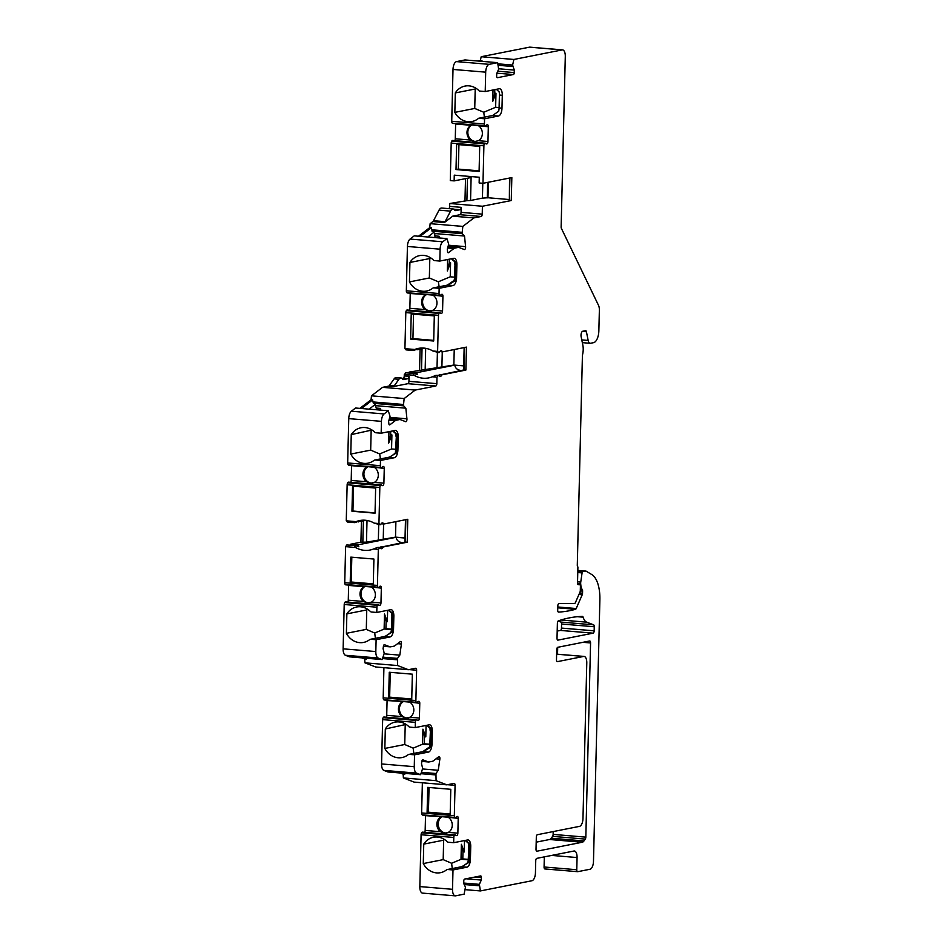 <?xml version="1.0" encoding="UTF-8"?>
<svg xmlns="http://www.w3.org/2000/svg" width="943" height="943" viewBox="0 0 943 943"><rect width="100%" height="100%" fill="white"/><g stroke="black" fill="none" stroke-linecap="round" stroke-linejoin="round"><path stroke-width="1.41" d="M365.035 586.44A8.664 7.65 -101.2 0 0 364.552 601.269A8.664 7.65 -101.2 0 0 369.833 602.801M373.298 583.87L351.209 582.02L351.822 557.207M408.272 717.929A8.664 7.65 78.8 0 1 399.844 711.753A8.664 7.65 78.8 0 1 403.356 701.627A8.664 7.65 78.8 0 1 403.474 701.557M388.657 697.349L389.27 672.253L412.35 674.174L411.737 699.27L388.657 697.349L389.648 697.148L390.261 672.335M389.648 697.148L411.737 698.987M367.959 466.691A8.664 7.65 -101.2 0 0 367.487 481.531A8.664 7.65 -101.2 0 0 372.756 483.064M353.554 486.223L352.941 511.035L375.031 512.886M405.03 537.934L395.518 537.133L366.485 542.154L360.91 542.178L361.428 521.314M395.518 537.133L395.895 521.62M383.601 524.025L383.223 539.573M350.053 545.042A4.338 1.969 94.8 0 0 350.454 544.252L360.91 542.178M350.454 544.252L357.81 544.865L358.859 546.763L354.851 545.443L346.812 544.971L354.851 545.443M405.03 538.029L396.131 537.286L357.81 544.865M404.936 542.048L405.478 519.723M366.249 520.359L356.973 521.797M450.188 814.021L428.428 812.206L429.03 787.488M427.096 812.465L427.709 787.37L450.789 789.303L450.176 814.398L428.428 812.206M446.888 832.999A8.664 7.65 78.8 0 1 441.772 831.455A8.664 7.65 78.8 0 1 442.102 816.709M426.625 294.546A8.664 7.65 -101.2 0 0 426.507 294.605A8.664 7.65 -101.2 0 0 422.994 304.73A8.664 7.65 -101.2 0 0 431.423 310.907M413.529 314.184L412.94 338.62L433.709 340.364M458.935 144.656L458.333 169.092L479.115 170.836M495.983 93.227L494.721 93.121L492.729 101.42L495.983 93.227L495.629 107.278L483.759 112.252L484.384 117.132M499.106 107.573L495.629 107.278M494.804 89.632L494.721 93.121M509.02 199.515L487.979 197.747L488.356 182.235M463.697 365.872L453.854 365.047L454.231 349.535M586.723 622.168L593.571 624.82A2.169 0.978 -85.2 0 1 594.267 626.753L594.161 630.82A2.169 0.978 -85.2 0 1 593.112 633.166L557.961 640.12A2.169 0.978 -85.2 0 1 557.832 640.132A2.169 0.978 -85.2 0 1 557.018 638.163L557.384 623.182A2.169 0.978 -85.2 0 1 558.362 620.848A360.992 163.893 94.8 0 1 582.397 616.404A2.169 0.978 -85.2 0 1 582.444 616.416A2.169 0.978 -85.2 0 1 583.116 617.182A14.44 6.554 94.8 0 0 586.723 622.168L560.932 620.011M583.634 656.446A7.226 3.277 94.8 0 1 584.059 656.422A7.226 3.277 94.8 0 1 586.782 662.964L582.974 818.548A7.226 3.277 94.8 0 1 579.485 826.374L537.369 834.708A2.169 0.978 -85.2 0 0 536.319 837.054L536.013 849.242A2.169 0.978 -85.2 0 0 536.826 851.211A2.169 0.978 -85.2 0 0 536.956 851.199L582.279 842.24A7.226 3.277 -85.2 0 0 583.965 840.944L585.273 839.093A2.169 0.978 94.8 0 0 585.827 837.136L590.566 642.949A2.169 0.978 94.8 0 0 589.752 640.981A2.169 0.978 94.8 0 0 589.623 640.992L557.784 647.287A2.169 0.978 -85.2 0 0 556.735 649.633L556.488 659.676A2.169 0.978 -85.2 0 0 557.313 661.632A2.169 0.978 -85.2 0 0 557.431 661.632L583.634 656.446L556.629 654.194M581.784 339.904L588.161 340.435L586.428 331.759A2.169 0.978 -85.2 0 0 585.686 330.687A2.169 0.978 -85.2 0 0 585.556 330.698L582.762 331.241A3.607 1.638 -85.2 0 0 581.136 336.639L582.857 345.256A10.833 4.915 -85.2 0 1 582.42 355.205L577.293 565.069A2.169 0.978 -85.2 0 0 577.906 566.967L577.517 582.739A2.169 0.978 94.8 0 0 578.33 584.695A2.169 0.978 94.8 0 0 578.46 584.695L579.45 584.495A2.169 0.978 -85.2 0 1 579.58 584.483A2.169 0.978 -85.2 0 1 580.393 586.452L580.299 590.589A2.169 0.978 94.8 0 1 579.98 592.145L575.371 602.66A2.169 0.978 -85.2 0 1 574.558 603.461L558.94 603.591A2.169 0.978 -85.2 0 0 557.808 605.948L557.702 610.133A2.169 0.978 -85.2 0 0 558.515 612.09A2.169 0.978 -85.2 0 0 558.586 612.09L558.456 612.09M588.161 340.435A5.776 2.617 94.8 0 0 590.141 343.299A5.776 2.617 94.8 0 0 590.483 343.276L593.619 342.651A10.833 4.915 94.8 0 0 598.852 330.91L599.359 310.223A7.226 3.277 94.8 0 0 598.51 305.343L561.38 228.359A2.169 0.978 -85.2 0 1 561.132 226.898L565.293 56.415A7.226 3.277 94.8 0 0 562.582 49.885A7.226 3.277 94.8 0 0 562.158 49.908L513.9 59.456L512.603 65.055L497.88 63.829M485.221 91.53L479.292 91.035A18.047 15.948 -101.2 0 0 465.04 86.072A18.047 15.948 -101.2 0 0 455.316 92.933L454.844 112.382A18.047 15.948 -101.2 0 0 472.042 121.494A18.047 15.948 -101.2 0 0 478.631 118.276L484.561 118.771L498.493 116.013A7.226 3.277 94.8 0 0 501.982 108.186L502.301 95.278A7.226 3.277 94.8 0 0 499.578 88.748A7.226 3.277 94.8 0 0 499.153 88.772L485.221 91.53L485.692 72.163A7.226 3.277 94.8 0 1 489.193 64.336L497.645 62.662L498.635 69.252L496.725 73.554L496.655 76.065A1.803 0.825 94.8 0 0 497.338 77.703A1.803 0.825 94.8 0 0 497.444 77.691L513.369 74.544A1.803 0.825 94.8 0 0 514.241 72.587L514.3 70.077L512.603 65.055M484.561 118.771L484.431 124.004A2.169 0.978 94.8 0 0 484.867 125.749L452.334 123.203A2.169 0.978 94.8 0 0 452.711 123.415L471.087 124.959M472.797 125.101L485.409 126.15A2.169 0.978 94.8 0 1 485.032 125.938L484.867 125.749M485.409 126.15A2.169 0.978 94.8 0 0 486.187 125.513A2.169 0.978 94.8 0 1 486.836 124.889L487.378 124.782A2.169 0.978 94.8 0 1 487.507 124.771A2.169 0.978 94.8 0 1 488.321 126.727L478.808 125.938A8.664 7.65 78.8 0 1 478.443 140.707L474.294 141.627L470.557 140.047A8.664 7.65 78.8 0 1 470.911 125.278L455.634 124.004A2.169 0.978 94.8 0 0 455.622 123.663M472.172 142.11L485.244 143.195A2.169 0.978 94.8 0 1 485.739 143.584A2.169 0.978 94.8 0 0 486.246 143.961A2.169 0.978 94.8 0 0 486.364 143.961L486.918 143.855A2.169 0.978 94.8 0 0 487.967 141.497L488.321 126.727M485.244 143.195A2.169 0.978 94.8 0 0 484.596 143.619L451.732 141.132A2.169 0.978 94.8 0 0 451.202 143.077L450.282 180.573L454.137 180.891L454.278 175.162L479.28 177.249L479.138 182.977L482.981 183.307L483.9 145.8A2.169 0.978 94.8 0 1 484.431 143.866L484.596 143.619M467.457 178.262L466.903 200.659L449.728 203.511L482.415 206.246L511.271 200.541L511.837 177.59L482.981 183.307M482.415 206.246L482.227 214.132A2.169 0.978 -85.2 0 1 481.178 216.477L473.881 217.927L462.824 226.403L462.211 232.332L431.54 229.774L431.328 227.758L429.725 227.628L430.138 223.668L462.824 226.403M448.043 246.512L458.652 247.396A7.226 3.277 94.8 0 1 459.076 247.502L464.31 249.53A2.169 0.978 -85.2 0 0 464.439 249.553A2.169 0.978 -85.2 0 0 465.594 246.653L464.51 236.033L462.341 233.687L462.211 232.332M458.652 247.396A7.226 3.277 94.8 0 0 458.227 247.42L454.785 248.103A7.226 3.277 94.8 0 0 454.349 248.257A7.226 3.277 94.8 0 0 453.925 248.516L447.63 247.997M439.827 261.058L434.582 260.622A2.169 1.91 -101.2 0 1 433.403 260.056A18.047 15.948 -101.2 0 0 419.635 255.6A18.047 15.948 -101.2 0 0 409.922 262.46L409.439 281.91A18.047 15.948 -101.2 0 0 426.649 291.022A18.047 15.948 -101.2 0 0 432.719 288.228A2.169 1.91 -101.2 0 1 433.91 287.863L439.155 288.299L453.088 285.54A7.226 3.277 94.8 0 0 456.577 277.714L456.895 264.806A7.226 3.277 94.8 0 0 454.184 258.276A7.226 3.277 94.8 0 0 453.748 258.299L439.827 261.058L440.11 249.2A7.226 3.277 94.8 0 1 442.738 241.785L446.911 238.591L448.703 244.143L447.288 249.223L447.536 251.592A1.803 0.825 94.8 0 0 448.196 252.771A1.803 0.825 94.8 0 0 448.514 252.653L453.925 248.516M439.155 288.299L439.025 293.532A2.169 0.978 94.8 0 0 439.473 295.289L406.94 292.731A2.169 0.978 94.8 0 0 407.305 292.943L425.682 294.487M427.403 294.629L440.004 295.678A2.169 0.978 94.8 0 1 439.627 295.465L439.473 295.289M440.004 295.678A2.169 0.978 94.8 0 0 440.782 295.041A2.169 0.978 94.8 0 1 441.43 294.416L441.984 294.31A2.169 0.978 94.8 0 1 442.114 294.299A2.169 0.978 94.8 0 1 442.927 296.255L432.837 295.076M426.778 311.638L439.839 312.722A2.169 0.978 94.8 0 1 440.346 313.111A2.169 0.978 94.8 0 0 440.841 313.489A2.169 0.978 94.8 0 0 440.97 313.489L441.513 313.382A2.169 0.978 94.8 0 0 442.562 311.025L442.927 296.255M439.839 312.722A2.169 0.978 94.8 0 0 439.202 313.147L406.327 310.66A2.169 0.978 94.8 0 0 405.808 312.604L404.924 348.662L414.743 349.488L413.388 350.49L406.032 349.877L404.924 348.662M405.808 312.604L438.495 315.327A2.169 0.978 94.8 0 1 439.025 313.394L439.202 313.147M438.495 315.327L437.611 351.397L438.731 352.599L432.92 351.008A25.272 22.326 -101.2 0 0 418.374 348.403A25.272 22.326 -101.2 0 0 414.743 349.488M438.849 375.408L435.937 375.361L438.849 375.408A4.338 1.969 94.8 0 0 440.051 376.563A4.338 1.969 94.8 0 0 441.819 374.831L465.877 370.069L466.431 347.118L442.385 351.88A4.338 1.969 94.8 0 0 441.183 350.725A4.338 1.969 94.8 0 0 439.414 352.47L438.731 352.599M402.107 378.473L403.203 378.261A2.169 0.978 94.8 0 0 404.252 375.915L404.288 374.477L414.118 375.302A25.272 22.326 -101.2 0 0 428.664 377.907A25.272 22.326 -101.2 0 0 432.295 376.811L436.986 377.212L438.165 375.55M436.986 377.212L436.833 383.66A2.169 0.978 -85.2 0 1 435.784 386.005L415.215 390.072L404.158 398.547L403.545 404.488L372.874 401.93L372.662 399.915L371.059 399.773L371.471 395.824L404.158 398.547M389.376 418.668L399.985 419.552A7.226 3.277 94.8 0 1 400.41 419.647L405.643 421.674A2.169 0.978 -85.2 0 0 405.773 421.71A2.169 0.978 -85.2 0 0 406.928 418.798L405.844 408.189L403.675 405.844L403.545 404.488M399.985 419.552A7.226 3.277 94.8 0 0 399.561 419.576L396.119 420.26A7.226 3.277 94.8 0 0 395.683 420.401A7.226 3.277 94.8 0 0 395.258 420.672L388.964 420.142M372.025 430.02L351.256 434.617A18.047 15.948 -101.2 0 1 360.969 427.757A18.047 15.948 -101.2 0 1 374.736 432.212A2.169 1.91 -101.2 0 0 375.915 432.766L381.161 433.202L381.444 421.356A7.226 3.277 94.8 0 1 384.072 413.942L388.245 410.747L390.037 416.299L388.622 421.38L388.87 423.749A1.803 0.825 94.8 0 0 389.53 424.916A1.803 0.825 94.8 0 0 389.848 424.81L395.258 420.672M381.161 433.202L395.082 430.456A7.226 3.277 94.8 0 1 395.518 430.421A7.226 3.277 94.8 0 1 398.229 436.963L397.262 436.88A7.226 3.277 94.8 0 0 397.038 433.957L392.995 430.868M351.256 434.617L350.772 454.066A18.047 15.948 -101.2 0 0 367.982 463.166A18.047 15.948 -101.2 0 0 374.041 460.373A2.169 1.91 -101.2 0 1 375.243 460.019L380.489 460.455L394.422 457.697A7.226 3.277 94.8 0 0 397.911 449.87L398.229 436.963M380.489 460.455L380.359 465.689A2.169 0.978 94.8 0 0 380.807 467.433L348.273 464.887A2.169 0.978 94.8 0 0 348.639 465.099L367.016 466.632M368.737 466.773L381.337 467.834A2.169 0.978 94.8 0 1 380.96 467.622L380.807 467.433M381.337 467.834A2.169 0.978 94.8 0 0 382.115 467.198A2.169 0.978 94.8 0 1 382.764 466.561L383.318 466.455A2.169 0.978 94.8 0 1 383.447 466.455A2.169 0.978 94.8 0 1 384.261 468.412L374.171 467.233M368.112 483.794L381.172 484.879A2.169 0.978 94.8 0 1 381.679 485.268A2.169 0.978 94.8 0 0 382.174 485.645A2.169 0.978 94.8 0 0 382.304 485.633L382.846 485.527A2.169 0.978 94.8 0 0 383.895 483.181L384.261 468.412M381.172 484.879A2.169 0.978 94.8 0 0 380.524 485.291L347.837 482.568A2.169 0.978 94.8 0 1 348.486 482.144L366.851 483.688M380.359 485.539L347.661 482.816A2.169 0.978 94.8 0 0 347.142 484.749L379.829 487.484A2.169 0.978 94.8 0 1 380.359 485.539L380.524 485.291M379.829 487.484L378.945 523.554L380.748 524.626A4.338 1.969 94.8 0 1 382.516 522.882A4.338 1.969 94.8 0 1 383.718 524.037L407.765 519.275L407.211 542.225L405.29 542.06L405.832 519.664M378.32 549.356L377.436 585.426A2.169 0.978 94.8 0 0 377.872 587.171L345.185 584.448A2.169 0.978 94.8 0 1 344.737 582.691L345.621 546.634L355.452 547.447A25.272 22.326 -101.2 0 0 369.998 550.052A25.272 22.326 -101.2 0 0 373.628 548.967L378.32 549.356L380.182 547.565A4.338 1.969 94.8 0 0 381.385 548.72A4.338 1.969 94.8 0 0 383.153 546.975L407.211 542.225M378.037 587.359A2.169 0.978 94.8 0 0 378.414 587.572A2.169 0.978 94.8 0 0 379.192 586.935A2.169 0.978 94.8 0 1 379.84 586.31L380.394 586.204A2.169 0.978 94.8 0 1 380.512 586.192A2.169 0.978 94.8 0 1 381.326 588.149L371.247 586.97M365.177 603.532L378.249 604.616A2.169 0.978 94.8 0 1 378.744 605.005A2.169 0.978 94.8 0 0 379.251 605.382A2.169 0.978 94.8 0 0 379.381 605.382L379.923 605.276A2.169 0.978 94.8 0 0 380.972 602.919L381.326 588.149M378.249 604.616A2.169 0.978 94.8 0 0 377.601 605.041L344.737 602.553A2.169 0.978 94.8 0 0 344.207 604.498L343.122 648.831A7.226 3.277 -85.2 0 0 345.421 655.267L349.464 656.835L382.163 659.57L378.108 658.002L345.421 655.267M344.207 604.498L376.905 607.221A2.169 0.978 94.8 0 1 377.436 605.288L377.601 605.041M376.905 607.221L376.776 612.455L390.708 609.697A7.226 3.277 94.8 0 1 391.133 609.673A7.226 3.277 94.8 0 1 393.844 616.215L392.889 616.133A7.226 3.277 94.8 0 0 392.653 613.209L388.61 610.121M376.776 612.455L371.53 612.019A2.169 1.91 -101.2 0 1 370.351 611.465A18.047 15.948 -101.2 0 0 356.595 607.009A18.047 15.948 -101.2 0 0 346.871 613.869L346.399 633.319A18.047 15.948 -101.2 0 0 363.597 642.419A18.047 15.948 -101.2 0 0 369.668 639.625A2.169 1.91 -101.2 0 1 370.87 639.271L376.116 639.708L390.037 636.949A7.226 3.277 94.8 0 0 393.537 629.122L393.844 616.215M376.116 639.708L375.821 651.554A7.226 3.277 94.8 0 0 378.108 658.002M383.424 646.238L389.73 646.757L384.473 644.729A1.803 0.825 94.8 0 0 384.367 644.706A1.803 0.825 94.8 0 0 383.436 646.191L383.07 648.678L384.237 653.251L382.163 659.57M389.73 646.757A7.226 3.277 94.8 0 0 390.154 646.851L390.154 646.851A7.226 3.277 94.8 0 0 390.579 646.827L394.021 646.155A7.226 3.277 94.8 0 0 394.457 646.002A7.226 3.277 94.8 0 0 394.881 645.743L400.268 641.605A2.169 0.978 -85.2 0 1 400.657 641.476A2.169 0.978 -85.2 0 1 401.423 643.998L399.808 655.149L384.155 653.841M409.014 669.589L416.617 670.225A2.169 0.978 -85.2 0 0 415.804 668.257A2.169 0.978 -85.2 0 0 415.674 668.269L408.378 669.707L397.64 665.558L397.51 658.379L399.808 655.149M416.617 670.225L415.875 700.555A2.169 0.978 94.8 0 0 416.323 702.299L383.789 699.753A2.169 0.978 94.8 0 0 384.166 699.965L402.531 701.498M404.252 701.639L416.853 702.7A2.169 0.978 94.8 0 1 416.476 702.488L416.323 702.299M416.853 702.7A2.169 0.978 94.8 0 0 417.631 702.063A2.169 0.978 94.8 0 1 418.291 701.427L418.833 701.321A2.169 0.978 94.8 0 1 418.963 701.321A2.169 0.978 94.8 0 1 419.776 703.278L409.698 702.099M403.628 718.649L416.7 719.745A2.169 0.978 94.8 0 1 417.195 720.122A2.169 0.978 94.8 0 0 417.69 720.511A2.169 0.978 94.8 0 0 417.82 720.499L418.362 720.393A2.169 0.978 94.8 0 0 419.411 718.047L419.776 703.278M416.7 719.745A2.169 0.978 94.8 0 0 416.052 720.157L383.176 717.682A2.169 0.978 94.8 0 0 382.658 719.615L381.573 763.948A7.226 3.277 -85.2 0 0 383.86 770.396L387.915 771.963L420.602 774.686L416.558 773.119L383.86 770.396M382.658 719.615L415.344 722.35A2.169 0.978 94.8 0 1 415.875 720.405L416.052 720.157M415.344 722.35L415.215 727.583L429.148 724.825A7.226 3.277 94.8 0 1 429.572 724.802A7.226 3.277 94.8 0 1 432.295 731.344L431.328 731.261A7.226 3.277 94.8 0 0 431.104 728.326L427.049 725.238M415.215 727.583L409.981 727.147A2.169 1.91 -101.2 0 1 408.802 726.582A18.047 15.948 -101.2 0 0 395.034 722.138A18.047 15.948 -101.2 0 0 385.31 728.986L384.838 748.436A18.047 15.948 -101.2 0 0 402.048 757.547A18.047 15.948 -101.2 0 0 408.107 754.754A2.169 1.91 -101.2 0 1 409.309 754.388L414.555 754.824L428.487 752.078A7.226 3.277 94.8 0 0 431.977 744.251L432.295 731.344M414.555 754.824L414.26 766.683A7.226 3.277 94.8 0 0 416.558 773.119M421.863 761.366L428.169 761.885L422.924 759.846A1.803 0.825 94.8 0 0 422.818 759.822A1.803 0.825 94.8 0 0 421.875 761.319L421.509 763.806L422.688 768.38L420.602 774.686M428.169 761.885A7.226 3.277 94.8 0 0 428.594 761.979L428.594 761.979A7.226 3.277 94.8 0 0 429.03 761.956L432.46 761.272A7.226 3.277 94.8 0 0 432.896 761.131A7.226 3.277 94.8 0 0 433.332 760.86L438.719 756.734A2.169 0.978 -85.2 0 1 439.096 756.604A2.169 0.978 -85.2 0 1 439.862 759.127L438.247 770.278L422.605 768.969M447.454 784.706L455.068 785.342A2.169 0.978 -85.2 0 0 454.255 783.385A2.169 0.978 -85.2 0 0 454.125 783.385L446.829 784.835L436.079 780.674L435.949 773.508L438.247 770.278M455.068 785.342L454.326 815.671A2.169 0.978 94.8 0 0 454.762 817.428L422.228 814.87A2.169 0.978 94.8 0 0 422.605 815.082L440.982 816.626M442.691 816.768L455.304 817.817A2.169 0.978 94.8 0 1 454.927 817.605L454.762 817.428M455.304 817.817A2.169 0.978 94.8 0 0 456.082 817.18A2.169 0.978 94.8 0 1 456.73 816.555L457.272 816.449A2.169 0.978 94.8 0 1 457.402 816.438A2.169 0.978 94.8 0 1 458.215 818.406L448.137 817.216M442.067 833.777L455.139 834.873A2.169 0.978 94.8 0 1 455.634 835.25A2.169 0.978 94.8 0 0 456.141 835.639A2.169 0.978 94.8 0 0 456.259 835.628L456.813 835.522A2.169 0.978 94.8 0 0 457.862 833.176L458.215 818.406M455.139 834.873A2.169 0.978 94.8 0 0 454.491 835.286L421.627 832.799A2.169 0.978 94.8 0 0 421.097 834.744L419.835 886.585A7.226 3.277 -85.2 0 0 422.547 893.115A7.226 3.277 -85.2 0 0 422.971 893.092M421.097 834.744L453.795 837.467A2.169 0.978 94.8 0 1 454.314 835.533L454.491 835.286M453.795 837.467L453.666 842.7L467.598 839.954A7.226 3.277 94.8 0 1 468.023 839.93A7.226 3.277 94.8 0 1 470.734 846.46L469.767 846.378A7.226 3.277 94.8 0 0 469.543 843.455L465.5 840.366M453.666 842.7L448.42 842.264A2.169 1.91 -101.2 0 1 447.241 841.71A18.047 15.948 -101.2 0 0 433.485 837.254A18.047 15.948 -101.2 0 0 423.761 844.115L423.277 863.564A18.047 15.948 -101.2 0 0 440.487 872.676A18.047 15.948 -101.2 0 0 446.558 869.87A2.169 1.91 -101.2 0 1 447.748 869.517L452.994 869.953L466.926 867.195A7.226 3.277 94.8 0 0 470.416 859.368L470.734 846.46M452.994 869.953L452.522 889.308A7.226 3.277 94.8 0 0 455.245 895.85A7.226 3.277 94.8 0 0 455.669 895.826L464.121 894.153L465.453 887.115L463.72 883.532L463.779 881.021A1.803 0.825 94.8 0 1 464.651 879.065L480.576 875.917A1.803 0.825 94.8 0 1 480.682 875.906A1.803 0.825 94.8 0 1 481.366 877.544L475.024 877.014M577.8 571.293L585.803 571.104A2.169 0.978 94.8 0 1 585.933 571.093A2.169 0.978 94.8 0 0 585.933 571.093A2.169 0.978 94.8 0 1 586.145 571.163L591.803 574.57A28.879 13.108 94.8 0 1 599.878 599.795L593.477 861.43A7.226 3.277 94.8 0 1 589.988 869.257L577.717 871.686A2.169 0.978 94.8 0 1 577.587 871.686A2.169 0.978 94.8 0 1 576.774 869.729L577.069 857.541A7.226 3.277 -85.2 0 0 574.358 850.999A7.226 3.277 -85.2 0 0 573.933 851.022L536.779 858.366A2.169 0.978 -85.2 0 0 535.742 860.723L535.435 872.912A7.226 3.277 94.8 0 1 531.946 880.738L480.376 890.935L479.374 884.357L481.295 880.055L481.366 877.544M582.75 571.706A1.45 0.66 94.8 0 0 582.079 572.896L580.747 582.09A3.607 1.638 94.8 0 0 580.699 583.953L577.599 583.693M558.586 612.09A360.992 163.893 -85.2 0 0 575.513 609.308A2.169 0.978 -85.2 0 0 576.197 608.53L582.22 594.762A2.169 0.978 -85.2 0 0 582.538 593.206L582.597 591.12A2.169 0.978 -85.2 0 0 582.185 589.399A7.226 3.277 94.8 0 1 580.864 585.485L580.699 583.953M426.071 725.438L425.788 736.86L424.527 736.754L424.35 743.791L429.831 744.251M391.911 434.912L390.65 434.806L388.669 443.104L391.911 434.912L391.569 448.962L379.687 453.937L380.465 458.911M395.789 449.316L391.569 448.962M390.732 431.316L390.65 434.806M387.62 610.31L387.349 621.732L386.088 621.626L385.911 628.675L391.392 629.122M381.231 523.707L383.718 524.037M380.064 524.756L374.253 523.153A25.272 22.326 -101.2 0 0 359.707 520.548A25.272 22.326 -101.2 0 0 356.077 521.644L354.721 522.634L347.366 522.021L346.258 520.819L356.077 521.644M359.578 520.96L358.375 521.915C360.415 520.571 359.424 520.772 355.405 522.505L354.721 522.634M374.253 523.153L378.945 523.554M347.142 484.749L346.258 520.819M351.951 511.236L375.031 513.169L375.644 488.073L352.564 486.14L351.951 511.236L352.941 511.035M350.218 582.22L373.298 584.141L373.911 559.046L350.831 557.124L350.218 582.22L351.209 582.02M381.444 421.356L348.757 418.621L347.672 462.954A2.169 0.978 94.8 0 0 348.108 464.71M374.736 467.622A8.664 7.65 78.8 0 1 374.383 482.392L370.234 483.311L366.485 481.732A8.664 7.65 78.8 0 1 366.851 466.962L351.562 465.677A2.169 0.978 94.8 0 0 351.562 465.347M350.713 482.333A2.169 0.978 94.8 0 0 351.197 480.447L351.562 465.677M368.489 483.865L367.841 483.783M577.458 871.662L545.019 868.951A2.169 0.978 -85.2 0 1 544.889 868.951A2.169 0.978 -85.2 0 1 544.076 866.994L544.323 856.881M440.817 833.671L422.44 832.139A2.169 0.978 94.8 0 0 421.792 832.551M424.668 832.327A2.169 0.978 94.8 0 0 425.163 830.441L425.529 815.671A2.169 0.978 94.8 0 0 425.517 815.33M422.37 782.796L421.627 812.949A2.169 0.978 94.8 0 0 422.063 814.693M436.079 780.674L403.38 777.94L414.13 782.101L446.829 784.835M403.38 777.94L403.156 774.109L400.256 772.989M402.378 718.554L384.001 717.01A2.169 0.978 94.8 0 0 383.353 717.434M386.229 717.199A2.169 0.978 94.8 0 0 386.724 715.313L387.078 700.543A2.169 0.978 94.8 0 0 387.078 700.213M383.919 667.668L383.188 697.82A2.169 0.978 94.8 0 0 383.624 699.565M397.64 665.558L364.941 662.823L375.691 666.984L408.378 669.707M364.941 662.823L364.717 658.992L361.817 657.86M363.927 603.426L345.551 601.893A2.169 0.978 94.8 0 0 344.914 602.306M347.79 602.082A2.169 0.978 94.8 0 0 348.273 600.196L348.639 585.426A2.169 0.978 94.8 0 0 348.627 585.084M345.338 584.625A2.169 0.978 94.8 0 0 345.716 584.837L364.092 586.369M345.621 546.634L346.812 544.971M348.757 418.621A7.226 3.277 -85.2 0 1 351.385 411.207L355.546 408.013L388.245 410.747M359.837 408.378L371.059 399.773M393.349 386.559A3.607 1.638 94.8 0 0 394.198 385.911L398.924 379.275A7.226 3.277 -85.2 0 1 401.034 377.966A7.226 3.277 -85.2 0 1 402.567 379.027A3.607 1.638 94.8 0 0 403.321 379.558A3.607 1.638 94.8 0 0 403.533 379.546L408.013 378.662A2.169 0.978 94.8 0 0 409.062 376.316L408.944 381.337A2.169 0.978 94.8 0 1 407.895 383.683L393.349 386.559L388.54 386.159L382.528 387.349L371.471 395.824M388.54 386.159A3.607 1.638 94.8 0 0 389.388 385.51L394.115 378.874A7.226 3.277 -85.2 0 1 396.225 377.565L401.034 377.966M404.288 374.477L406.162 372.685L413.517 373.298L405.478 372.815M408.72 372.898A4.338 1.969 94.8 0 0 409.121 372.096L416.476 372.709L417.525 374.619L413.517 373.298M453.854 365.047L409.121 372.096M419.576 370.021L420.095 349.158M425.517 311.532L407.152 309.999A2.169 0.978 94.8 0 0 406.504 310.412M409.38 310.188A2.169 0.978 94.8 0 0 409.863 308.302L410.229 293.532A2.169 0.978 94.8 0 0 410.229 293.19M440.11 249.2L407.423 246.465L406.339 290.798A2.169 0.978 94.8 0 0 406.775 292.554M407.423 246.465A7.226 3.277 -85.2 0 1 410.052 239.062L414.213 235.868L446.911 238.591M418.503 236.221L429.725 227.628M473.881 217.927L452.723 216.159L444.436 222.513L432.896 221.546L430.138 223.668M432.896 221.546A3.607 1.638 94.8 0 0 433.544 220.709L439.025 210.159A7.226 3.277 -85.2 0 1 441.619 208.038L453.159 208.992A7.226 3.277 -85.2 0 1 454.691 210.065A3.607 1.638 94.8 0 0 455.457 210.595A3.607 1.638 94.8 0 0 455.669 210.584L460.149 209.7A2.169 0.978 94.8 0 0 461.198 207.342L449.658 206.387A2.169 0.978 94.8 0 1 448.833 208.639M449.728 203.511L449.658 206.387M464.982 200.494L465.512 178.64M470.922 142.004L452.546 140.472A2.169 0.978 94.8 0 0 451.897 140.884M454.774 140.66A2.169 0.978 94.8 0 0 455.269 138.774L455.634 124.004M485.692 72.163L453.005 69.44L451.732 121.27A2.169 0.978 94.8 0 0 452.168 123.026M453.005 69.44A7.226 3.277 -85.2 0 1 456.495 61.613L464.958 59.939L497.645 62.662M477.629 61L480.341 60.458L481.201 56.721L513.9 59.456M562.158 49.908L529.459 47.174L481.201 56.721M529.459 47.174A7.226 3.277 -85.2 0 1 529.883 47.15L562.582 49.885M536.19 842.158L549.58 839.506A7.226 3.277 94.8 0 0 551.266 838.221L552.586 836.37A2.169 0.978 -85.2 0 0 553.128 834.402L553.199 831.573M557.537 654.206L557.702 647.311M557.195 631.067L560.425 630.431A2.169 0.978 94.8 0 0 561.474 628.085L561.568 624.018A2.169 0.978 94.8 0 0 560.885 622.085L558.103 621.013M480.376 890.935L465.158 889.662M464.51 840.555L464.227 851.977L462.966 851.871L462.801 858.92L468.27 859.379M441.395 816.638L425.529 815.671M448.703 817.605A8.664 7.65 78.8 0 1 448.338 832.374L444.188 833.306L440.452 831.714A8.664 7.65 78.8 0 1 440.805 816.944M442.456 833.848L441.796 833.777M464.227 851.977L461.375 844.291L462.966 851.871M444.53 839.518L443.658 840.178L443.186 859.627L451.614 863.269L461.009 859.344L461.375 844.291M462.801 858.92L461.009 859.344M468.247 859.839L461.127 859.25M443.658 840.178L423.761 844.115M468.471 842.936L469.543 843.455L468.471 842.936M467.999 862.22L469.084 862.338A7.226 3.277 94.8 0 0 469.461 859.285L469.767 846.378L468.6 846.13L468.4 843.125M466.926 867.195L461.681 866.758L469.084 862.338M443.186 859.627L423.277 863.564M451.614 863.269L452.263 868.55M450.577 262.755L449.316 262.649L447.336 270.947L450.577 262.755L450.235 276.806L438.354 281.78L439.132 286.766M454.455 277.159L450.235 276.806M449.398 259.16L449.316 262.649M447.336 270.947L447.607 259.514M430.692 257.863L429.819 258.523L429.348 277.973L438.354 281.78M426.095 294.499L410.229 293.532M433.415 295.465A8.664 7.65 78.8 0 1 433.049 310.235L428.9 311.155L425.152 309.575A8.664 7.65 78.8 0 1 425.517 294.805M427.155 311.709L426.507 311.638M432.92 351.008L437.611 351.397M410.618 339.079L433.697 341.012L434.31 315.917L411.231 313.984L410.618 339.079L412.94 338.62M439.898 351.55L442.385 351.88M424.916 348.203L417.042 349.77C419.081 348.427 418.091 348.615 414.071 350.348L413.388 350.49M415.639 349.653L418.244 348.804M463.602 369.892L464.145 347.578M438.035 375.349L463.956 369.904L464.498 347.507M465.877 370.069L463.956 369.904M439.591 374.642L441.819 374.831M460.714 370.458C457.225 369.88 455.245 368.1 454.797 365.13L416.476 372.709M412.834 373.428L414.118 375.302M432.295 376.811L435.937 375.361M422.028 348.78L421.509 370.186M425.682 348.321L425.152 370.01M437.399 352.493L437.022 367.652M442.267 351.869L441.89 367.416M420.106 236.351L431.328 227.758M427.78 236.999L433.697 232.461L431.54 229.774M462.341 233.687L432.024 231.153M464.51 236.033L434.699 233.546L433.697 232.461M434.735 237.577A1.803 0.825 94.8 0 0 434.947 235.903L434.699 233.546M439.285 237.954L439.108 236.257L434.947 235.903M438.896 237.931A1.803 0.825 94.8 0 0 439.108 236.257M444.436 222.513A3.607 1.638 94.8 0 0 445.084 221.676L450.565 211.126A7.226 3.277 -85.2 0 1 453.159 208.992M461.198 207.342L461.068 212.364A2.169 0.978 94.8 0 1 460.019 214.709L452.723 216.159M456.011 169.551L479.091 171.485L479.704 146.389L456.624 144.456L456.011 169.551L458.333 169.092M472.561 142.181L471.901 142.098M476.734 141.403A8.664 7.65 78.8 0 1 471.382 139.882A8.664 7.65 78.8 0 1 471.936 125.006M471.5 124.971L470.911 125.278M492.729 101.42L493.012 89.986M476.085 88.336L475.213 88.996L474.742 108.445L483.759 112.252M498.493 116.013L492.552 115.517L478.631 118.276M474.742 108.445L454.844 112.382M492.552 115.517L498.647 111.298A7.226 3.277 94.8 0 0 499.095 107.95L499.413 95.043A7.226 3.277 94.8 0 0 499.13 91.836L496.36 89.326M475.213 88.996L455.316 92.933M388.669 443.104L388.94 431.67M371.153 430.68L370.682 450.129L379.687 453.937M370.682 450.129L350.772 454.066M395.494 452.723L396.579 452.84A7.226 3.277 94.8 0 0 396.956 449.787L397.262 436.88L396.095 436.633L395.895 433.627M395.966 433.438L397.038 433.957L395.966 433.438M394.422 457.697L389.176 457.261L396.579 452.84M454.137 180.891L471.111 177.532L470.557 200.482L466.903 200.659M482.792 183.284L482.427 198.124L470.557 200.482M487.979 197.747L482.427 198.124M511.271 200.541L509.35 200.376L509.904 177.979M509.538 178.05L509.35 200.376M487.672 182.376L487.283 197.889M481.944 61.354L481.944 60.588L480.341 60.458M479.233 61.13L481.944 60.588M514.3 70.077L498.647 68.768M512.568 66.493L498.175 65.291M429.819 258.523L409.922 262.46M456.895 264.806L455.929 264.735A7.226 3.277 94.8 0 0 455.705 261.8L451.662 258.712M454.161 280.566L455.245 280.684A7.226 3.277 94.8 0 0 455.622 277.643L455.929 264.735L454.762 264.476L454.561 261.47M453.088 285.54L447.842 285.104L455.245 280.684M429.348 277.973L409.439 281.91M415.215 390.072L382.528 387.349M369.114 409.144L375.031 404.618L372.874 401.93M361.44 408.508L372.662 399.915M376.068 409.733A1.803 0.825 94.8 0 0 376.281 408.06L375.031 404.618M405.844 408.189L376.033 405.69M403.675 405.844L373.357 403.309M380.618 410.111L380.442 408.413L376.281 408.06M380.229 410.075A1.803 0.825 94.8 0 0 380.442 408.413M402.944 701.521L387.078 700.543M410.264 702.488A8.664 7.65 78.8 0 1 409.899 717.258L405.749 718.177L402.001 716.597A8.664 7.65 78.8 0 1 402.366 701.828M404.005 718.719L403.356 718.649M371.813 587.359A8.664 7.65 78.8 0 1 371.459 602.129L367.298 603.048L363.562 601.469A8.664 7.65 78.8 0 1 363.927 586.699L348.639 585.426M365.566 603.603L364.917 603.52M387.349 621.732L384.485 614.034L386.088 621.626M367.64 609.272L366.768 609.932L366.297 629.382L374.725 633.024L384.119 629.087L384.485 614.034M385.911 628.675L384.119 629.087M391.369 629.594L384.237 629.005M366.768 609.932L346.871 613.869M391.593 612.691L392.653 613.209L391.593 612.691M391.121 631.975L392.194 632.093A7.226 3.277 94.8 0 0 392.571 629.04L392.889 616.133L391.71 615.885L391.522 612.879M390.037 636.949L384.791 636.513L392.194 632.093M366.297 629.382L346.399 633.319M374.725 633.024L375.373 638.305M435.749 774.922L420.991 773.696M403.156 774.109L404.759 774.25L404.912 773.378M404.759 774.25L401.859 773.119M435.949 773.508L421.521 772.305M406.079 724.401L385.31 728.986M430.032 727.819L431.104 728.326L430.032 727.819M429.56 747.104L430.633 747.221A7.226 3.277 94.8 0 0 431.01 744.168L431.328 731.261L430.161 731.014L429.961 728.008M428.487 752.078L423.242 751.63L430.633 747.221M405.219 725.049L404.736 744.51L384.838 748.436M404.736 744.51L413.164 748.141L413.812 753.433M413.164 748.141L422.558 744.216L422.935 729.163L424.527 736.754M425.788 736.86L422.935 729.163M429.808 744.722L422.558 744.216M424.35 743.791L422.676 744.121M397.298 659.805L382.54 658.568M364.717 658.992L366.32 659.122L366.473 658.249M366.32 659.122L363.42 658.002M397.51 658.379L383.07 657.177M479.35 885.783L464.204 884.522M479.374 884.357L463.732 883.049M481.295 880.055L466.09 878.782M363.361 520.925L362.843 542.343M367.016 520.477L366.485 542.154M378.732 524.65L378.355 539.809M379.369 547.494L405.29 542.06M380.925 546.787L383.153 546.975M379.499 547.694L377.966 547.376L380.182 547.565M354.167 545.584L355.452 547.447M396.131 537.286C396.579 540.256 398.559 542.036 402.048 542.614M373.628 548.967L377.271 547.518M344.737 582.691L377.436 585.426M347.672 462.954L380.359 465.689M375.821 651.554L343.122 648.831M382.846 485.527L381.809 485.445M366.485 481.732L351.197 480.447M383.895 483.181L374.383 482.392M577.859 584.365L579.45 584.495M575.513 609.308L557.761 607.822M576.197 608.53L557.784 606.986M582.22 594.762L578.955 594.491M582.538 593.206L579.627 592.958M582.597 591.12L580.275 590.919M585.803 571.104L577.811 570.432M577.764 572.542L582.079 572.896M580.747 582.09L577.54 581.819M582.185 589.399L580.322 589.245M452.522 889.308L419.835 886.585M421.627 812.949L454.326 815.671M456.813 835.522L455.764 835.427M440.452 831.714L425.163 830.441M457.862 833.176L448.338 832.374M454.314 835.533L421.627 832.799M454.927 817.605L422.228 814.87M468.848 846.024L468.282 859.038L470.416 859.368M468.53 858.932L467.94 862.185M447.277 869.54L461.21 866.782A2.169 1.91 78.8 0 1 461.681 866.758L447.748 869.517M441.513 313.382L440.475 313.288M425.152 309.575L409.863 308.302M442.562 311.025L433.049 310.235M439.025 313.394L406.327 310.66M406.339 290.798L439.025 293.532M408.944 381.337L436.833 383.66M409.062 376.316L404.252 375.915M439.627 295.465L406.94 292.731M442.738 241.785L410.052 239.062M465.594 246.653L448.408 245.215M448.031 246.571L458.227 247.42M454.785 248.103L447.76 247.514M448.514 252.653L447.89 252.606M451.202 143.077L483.9 145.8M451.732 121.27L484.431 124.004M461.068 212.364L482.227 214.132M486.918 143.855L485.869 143.76M470.557 140.047L455.269 138.774M487.967 141.497L478.443 140.707M484.431 143.866L451.732 141.132M485.032 125.938L452.334 123.203M501.982 108.186L499.095 107.95M502.301 95.278L499.413 95.043M380.96 467.622L348.273 464.887M396.025 449.434L397.911 449.87M396.343 436.526L395.435 452.687M374.772 460.043L388.705 457.284A2.169 1.91 78.8 0 1 389.176 457.261L375.243 460.019M489.193 64.336L456.495 61.613M586.428 331.759L582.373 331.417M514.241 72.587L497.763 71.208M513.369 74.544L496.89 73.165M453.736 209.157L460.149 209.7M439.025 210.159L450.565 211.126M433.544 220.709L445.084 221.676M460.019 214.709L481.178 216.477M455.009 264.37L454.443 277.383L456.577 277.714M454.691 277.277L454.102 280.543M433.438 287.886L447.371 285.128A2.169 1.91 78.8 0 1 447.842 285.104L433.91 287.863M403.203 378.261L408.013 378.662M389.388 385.51L394.198 385.911M407.895 383.683L435.784 386.005M384.072 413.942L351.385 411.207M406.928 418.798L389.742 417.372M389.365 418.727L399.561 419.576M396.119 420.26L389.094 419.67M389.848 424.81L389.223 424.763M394.115 378.874L398.924 379.275M418.362 720.393L417.325 720.311M402.001 716.597L386.724 715.313M419.411 718.047L409.899 717.258M415.875 720.405L383.176 717.682M414.26 766.683L381.573 763.948M383.188 697.82L415.875 700.555M379.923 605.276L378.886 605.182M363.562 601.469L348.273 600.196M380.972 602.919L371.459 602.129M377.436 605.288L344.737 602.553M377.872 587.171L345.185 584.448M391.958 615.779L391.404 628.792L393.537 629.122M391.64 628.686L391.05 631.94M370.399 639.295L384.32 636.537A2.169 1.91 78.8 0 1 384.791 636.513L370.87 639.271M416.476 702.488L383.789 699.753M439.862 759.127L436.008 758.809M430.397 730.908L429.843 743.921L431.977 744.251M430.091 743.803L429.489 747.068M408.838 754.412L422.77 751.665A2.169 1.91 78.8 0 1 423.242 751.63L409.309 754.388M401.423 643.998L397.569 643.68M577.069 857.541L551.714 855.419M576.774 869.729L544.076 866.994M594.161 630.82L561.474 628.085M594.267 626.753L561.568 624.018M593.571 624.82L560.885 622.085M583.116 617.182L577.446 616.71M593.112 633.166L560.425 630.431M582.279 842.24L549.58 839.506M585.273 839.093L552.586 836.37M583.965 840.944L551.266 838.221M585.827 837.136L553.128 834.402M582.963 642.313L590.566 642.949M577.847 584.342L579.58 584.483M585.933 571.093L577.823 570.421M455.245 895.85L422.547 893.115M468.53 843.396L465.194 840.425M461.21 866.782L462.105 866.476C461.186 867.218 467.021 863.8 468.011 862.032M396.025 433.898L392.689 430.927M388.705 457.284L389.6 456.978C388.681 457.72 394.516 454.302 395.506 452.522M582.338 342.639L590.141 343.299M454.691 261.741L451.355 258.771M447.371 285.128L454.172 280.377M365.813 586.522L378.414 587.572M391.64 613.15L388.304 610.18M384.32 636.537L385.216 636.23C384.308 636.973 390.143 633.555 391.133 631.775M421.863 761.414L428.594 761.979M430.091 728.267L426.743 725.297M422.77 751.665L429.572 746.903M383.412 646.297L390.154 646.851M577.587 871.686L544.889 868.951M584.059 656.422L556.629 654.136"/></g></svg>
